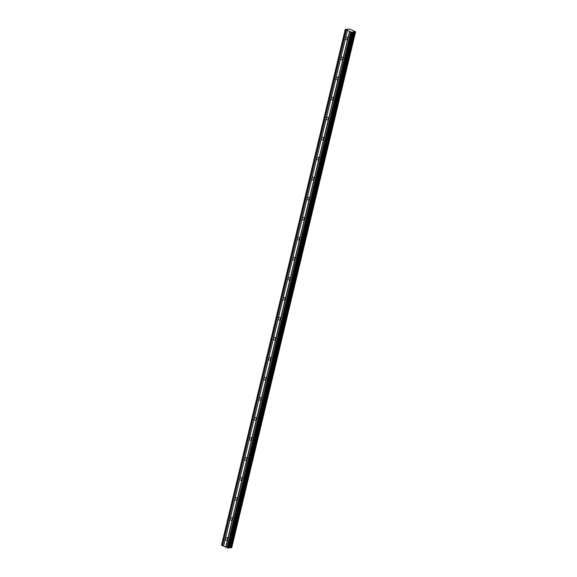 <?xml version="1.0" encoding="UTF-8"?>
<svg xmlns="http://www.w3.org/2000/svg" width="577" height="577" viewBox="0 0 577 577"><rect width="100%" height="100%" fill="white"/><g stroke="black" fill="none" stroke-linecap="round" stroke-linejoin="round"><path stroke-width="0.87" d="M231.182 547.804L354.934 32.031L231.182 547.804L231.716 547.732L355.54 31.973L231.702 547.739M227.345 538.132A1.428 1.118 -97 0 0 227.526 539.618M225.737 547.104L223.587 546.13L225.419 538.5A1.428 1.118 -97 0 0 227.569 539.473L225.737 547.104L229.184 548.042L353.001 32.283L229.156 548.049M348.147 29.232L345.342 29.434L351.631 32.283L352.98 32.29M347.505 37.62A1.428 1.118 -97 0 0 347.686 39.113M349.561 31.346L347.729 38.969A1.428 1.118 83 0 1 345.58 37.995L347.412 30.372M342.695 57.642A1.428 1.118 -97 0 0 342.882 59.135M342.926 58.991A1.428 1.118 83 0 1 340.776 58.017L225.419 538.5A1.428 1.118 83 0 1 227.569 539.473L232.372 519.459A1.428 1.118 83 0 1 230.223 518.485A1.428 1.118 83 0 1 232.372 519.459L237.183 499.437A1.428 1.118 83 0 1 235.034 498.463A1.428 1.118 83 0 1 237.183 499.437L241.987 479.415A1.428 1.118 83 0 1 239.837 478.441A1.428 1.118 83 0 1 241.987 479.415L246.797 459.393A1.428 1.118 83 0 1 244.648 458.419A1.428 1.118 83 0 1 246.797 459.393L251.601 439.378A1.428 1.118 83 0 1 249.452 438.405A1.428 1.118 83 0 1 251.601 439.378L256.404 419.356A1.428 1.118 83 0 1 254.255 418.383A1.428 1.118 83 0 1 256.404 419.356L261.215 399.334A1.428 1.118 83 0 1 259.066 398.361A1.428 1.118 83 0 1 261.215 399.334L266.019 379.313A1.428 1.118 83 0 1 263.869 378.339A1.428 1.118 83 0 1 266.019 379.313L270.829 359.298A1.428 1.118 83 0 1 268.68 358.324A1.428 1.118 83 0 1 270.829 359.298L275.633 339.276A1.428 1.118 83 0 1 273.484 338.302A1.428 1.118 83 0 1 275.633 339.276L280.436 319.254A1.428 1.118 83 0 1 278.287 318.28A1.428 1.118 83 0 1 280.436 319.254L285.247 299.232A1.428 1.118 83 0 1 283.098 298.259A1.428 1.118 83 0 1 285.247 299.232L290.051 279.21A1.428 1.118 83 0 1 287.901 278.244A1.428 1.118 83 0 1 290.051 279.21L294.861 259.196A1.428 1.118 83 0 1 292.712 258.222A1.428 1.118 83 0 1 294.861 259.196L299.665 239.174A1.428 1.118 83 0 1 297.516 238.2A1.428 1.118 83 0 1 299.665 239.174L304.468 219.152A1.428 1.118 83 0 1 302.319 218.178A1.428 1.118 83 0 1 304.468 219.152L309.279 199.13A1.428 1.118 83 0 1 307.13 198.156A1.428 1.118 83 0 1 309.279 199.13L314.083 179.115A1.428 1.118 83 0 1 311.933 178.142A1.428 1.118 83 0 1 314.083 179.115L318.893 159.093A1.428 1.118 83 0 1 316.744 158.12A1.428 1.118 83 0 1 318.893 159.093L323.697 139.071A1.428 1.118 83 0 1 321.548 138.098A1.428 1.118 83 0 1 323.697 139.071L328.501 119.05A1.428 1.118 83 0 1 326.351 118.076A1.428 1.118 83 0 1 328.501 119.05L333.311 99.035A1.428 1.118 83 0 1 331.162 98.061A1.428 1.118 83 0 1 333.311 99.035L338.115 79.013A1.428 1.118 83 0 1 335.965 78.039A1.428 1.118 83 0 1 338.115 79.013L347.729 38.969A1.428 1.118 -97 0 0 345.58 37.995L340.776 58.017A1.428 1.118 83 0 1 342.926 58.991M337.891 77.664A1.428 1.118 -97 0 0 338.079 79.157M333.088 97.686A1.428 1.118 -97 0 0 333.268 99.172M328.277 117.701A1.428 1.118 -97 0 0 328.464 119.194M323.473 137.723A1.428 1.118 -97 0 0 323.654 139.216M318.663 157.745A1.428 1.118 -97 0 0 318.85 159.238M313.859 177.766A1.428 1.118 -97 0 0 314.047 179.252M309.056 197.788A1.428 1.118 -97 0 0 309.236 199.274M304.245 217.803A1.428 1.118 -97 0 0 304.432 219.296M299.441 237.825A1.428 1.118 -97 0 0 299.622 239.318M294.631 257.847A1.428 1.118 -97 0 0 294.818 259.333M289.827 277.869A1.428 1.118 -97 0 0 290.015 279.355M285.024 297.883A1.428 1.118 -97 0 0 285.204 299.376M280.213 317.905A1.428 1.118 -97 0 0 280.4 319.398M275.409 337.927A1.428 1.118 -97 0 0 275.59 339.413M270.599 357.949A1.428 1.118 -97 0 0 270.786 359.435M265.795 377.964A1.428 1.118 -97 0 0 265.983 379.457M260.992 397.986A1.428 1.118 -97 0 0 261.172 399.479M256.181 418.008A1.428 1.118 -97 0 0 256.368 419.501M251.377 438.03A1.428 1.118 -97 0 0 251.558 439.515M246.567 458.044A1.428 1.118 -97 0 0 246.754 459.537M241.763 478.066A1.428 1.118 -97 0 0 241.951 479.559M236.959 498.088A1.428 1.118 -97 0 0 237.14 499.581M232.149 518.11A1.428 1.118 -97 0 0 232.336 519.596M355.006 32.045L355.446 31.699L349.554 29.03L348.155 29.211M229.184 548.042L352.951 31.966L354.141 31.886L230.317 547.645L231.11 547.789M230.317 547.645L229.264 547.71M223.587 546.13L221.518 545.193L345.342 29.434M345.284 29.261L221.518 545.193M230.374 547.652L354.141 31.886M354.199 31.894L354.934 32.031M353.867 31.85L230.043 547.609M228.369 548.15L352.194 32.391M227.814 548.042L351.631 32.283M226.963 547.66L350.787 31.901M350.773 31.858L226.949 547.616M225.874 547.133L349.698 31.374M347.397 30.329L223.573 546.087M222.498 545.604L346.323 29.845M346.186 29.816L222.361 545.575M354.004 31.865L230.18 547.623"/></g></svg>
